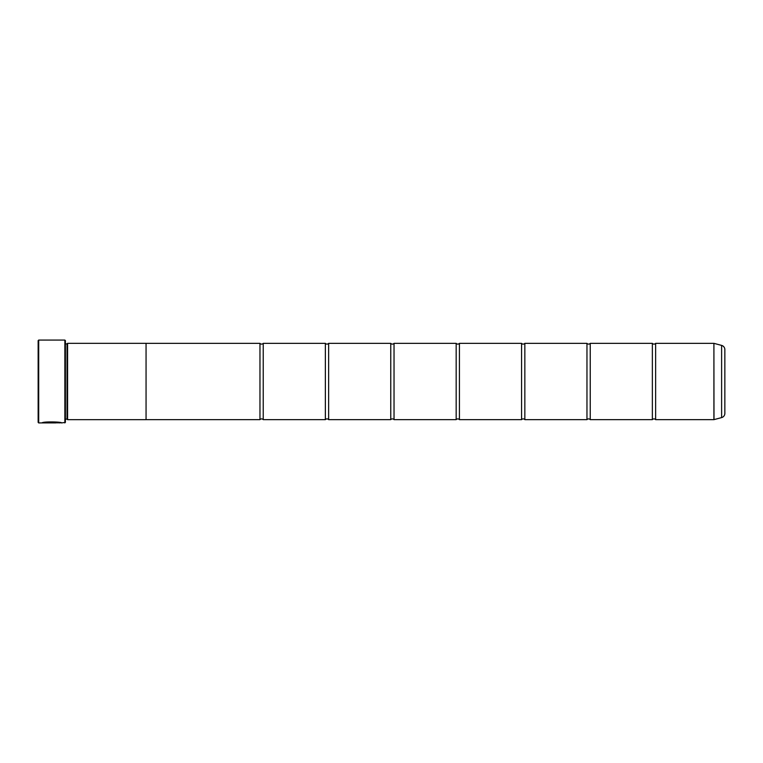 <?xml version="1.0" encoding="UTF-8"?>
<svg xmlns="http://www.w3.org/2000/svg" width="763" height="763" viewBox="0 0 763 763"><rect width="100%" height="100%" fill="white"/><g stroke="black" fill="none" stroke-linecap="round" stroke-linejoin="round"><path stroke-width="1.14" d="M721.617 417.599L721.617 345.401A4.359 4.359 0 0 1 724.85 349.616L724.85 413.384A4.359 4.359 0 0 1 721.617 417.599L713.91 419.65L713.91 343.35L655.636 343.35L655.636 419.65A2.136 2.136 0 0 0 652.365 419.65L590.238 419.65A2.136 2.136 0 0 0 586.966 419.65L524.839 419.65A2.136 2.136 0 0 0 521.568 419.65L459.431 419.65A2.136 2.136 0 0 0 456.169 419.65L394.032 419.65A2.136 2.136 0 0 0 390.761 419.65L328.634 419.65A2.136 2.136 0 0 0 325.362 419.65L263.235 419.65A2.136 2.136 0 0 0 259.964 419.65L146.057 419.65L146.057 343.331L67.583 343.331L67.583 419.669L67.039 419.125L67.039 343.875L67.583 343.331M655.636 343.35A2.136 2.136 0 0 1 652.365 343.35L652.365 419.65M652.365 343.35L590.238 343.35L590.238 419.65M590.238 343.35A2.136 2.136 0 0 1 586.966 343.35L586.966 419.65M586.966 343.35L524.839 343.35L524.839 419.65M524.839 343.35A2.136 2.136 0 0 1 521.568 343.35L521.568 419.65M521.568 343.35L459.431 343.35L459.431 419.65M459.431 343.35A2.136 2.136 0 0 1 456.169 343.35L456.169 419.65M456.169 343.35L394.032 343.35L394.032 419.65M394.032 343.35A2.136 2.136 0 0 1 390.761 343.35L390.761 419.65M390.761 343.35L328.634 343.35L328.634 419.65M328.634 343.35A2.136 2.136 0 0 1 325.362 343.35L325.362 419.65M325.362 343.35L263.235 343.35L263.235 419.65M263.235 343.35A2.136 2.136 0 0 1 259.964 343.35L259.964 419.65M713.91 343.35L713.996 419.64M61.135 422.807L38.694 422.921L38.15 422.378L38.15 340.622L38.694 340.079L38.694 422.921M64.855 422.921L64.855 340.079L65.399 340.622L65.399 422.378L61.584 422.921C62.204 421.796 42.652 421.414 42.07 422.902L55.718 422.902L44.55 422.807C47.201 421.681 60.105 422.473 59.628 422.921M64.855 340.079L38.694 340.079M65.399 419.125L67.039 419.125M65.399 343.875L67.039 343.875M713.91 419.65L655.636 419.65M721.617 345.401L713.996 343.36M146.057 419.669L67.583 419.669M259.964 343.35L146.057 343.35M61.088 422.807L61.584 422.921M59.628 422.807C60.105 422.368 47.211 421.567 44.55 422.702L42.528 422.797"/></g></svg>
